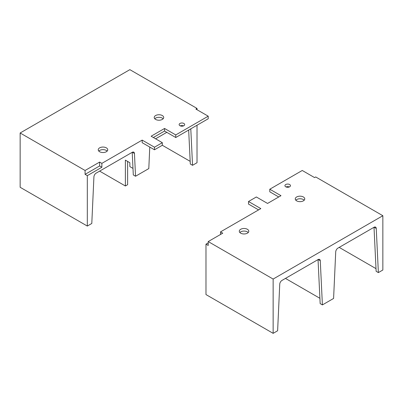 <?xml version="1.0" encoding="UTF-8"?>
<svg xmlns="http://www.w3.org/2000/svg" width="403" height="403" viewBox="0 0 403 403"><rect width="100%" height="100%" fill="white"/><g stroke="black" fill="none" stroke-linecap="round" stroke-linejoin="round"><path stroke-width="0.6" d="M127.615 161.427L127.615 184.695L125.378 185.99L125.378 160.137L129.857 162.721L129.857 166.6L132.99 168.409M87.315 226.058L20.15 187.284L20.15 132.99L85.078 170.479L99.632 162.077L101.868 163.366L101.868 167.245L87.315 175.648L87.315 226.058L91.793 223.474L93.919 176.867A3.169 1.829 -60 0 1 96.156 173.129L132.214 152.314L133.302 174.947L135.544 176.242L148.798 168.59L149.775 147.08M125.378 185.99L99.632 171.124M132.214 152.314A3.169 1.829 -60 0 1 133.796 152.158A3.169 1.829 -60 0 1 134.446 153.467L135.544 176.242M155.603 138.808L166.797 132.345M190.79 128.834L192.543 165.306L190.307 164.016L188.669 130.058M197.022 125.237L197.022 162.721L192.543 165.306M197.022 109.722L197.022 108.432L129.857 69.654L20.15 132.99M190.176 161.356L162.318 145.271L154.485 149.795L142.168 142.687L142.168 140.103L154.485 147.211L162.318 142.687L151.125 136.224L164.56 128.466L175.753 134.929L208.215 116.185L195.903 109.077L197.022 108.432M101.868 163.366L142.168 140.103M179.95 125.721A2.771 1.602 180 0 1 179.139 124.587A2.771 1.602 180 0 1 181.909 122.991A2.771 1.602 180 0 1 184.68 124.587A2.771 1.602 180 0 1 182.972 126.068A2.771 1.602 180 0 1 179.95 125.721M99.632 151.735A4.75 2.74 180 0 1 98.241 149.795A4.75 2.74 180 0 1 102.987 147.055A4.75 2.74 180 0 1 107.737 149.795A4.75 2.74 180 0 1 104.805 152.329A4.75 2.74 180 0 1 99.632 151.735M155.603 119.419A4.75 2.74 180 0 1 154.213 117.48A4.75 2.74 180 0 1 158.963 114.739A4.75 2.74 180 0 1 163.709 117.48A4.75 2.74 180 0 1 160.777 120.013A4.75 2.74 180 0 1 155.603 119.419M99.632 162.077L99.632 165.95L101.868 167.245M87.315 175.648L85.078 174.353L85.078 170.479M85.078 174.353L99.632 165.95M107.178 151.09A4.75 2.74 0 0 0 102.987 149.639A4.75 2.74 0 0 0 98.8 151.09M163.15 118.774A4.75 2.74 0 0 0 158.963 117.323A4.75 2.74 0 0 0 154.772 118.774M183.541 125.882A2.771 1.602 0 0 0 180.277 125.882M153.362 137.514L164.56 131.051L175.753 137.514L208.215 118.774L208.215 116.185M175.753 137.514L175.753 134.929M164.56 131.051L164.56 128.466M162.318 145.271L162.318 142.687M154.485 149.795L154.485 147.211M285.46 278.413L319.906 298.301M220.532 231.876L260.832 208.608L248.515 201.5L256.353 196.976L267.547 203.439L280.982 195.682L269.788 189.219L302.25 170.479L314.562 177.587L315.685 176.942L382.85 215.716L273.143 279.057L273.143 333.346L205.978 294.568L205.978 244.158L208.215 245.447L208.215 241.568L222.768 233.171L220.532 231.876L220.532 234.46M208.215 242.863L205.978 244.158M318.043 259.597L320.163 303.615L322.4 304.91L320.274 260.756A3.169 1.829 120 0 0 319.624 259.441A3.169 1.829 120 0 0 318.038 259.597L281.984 280.417A3.169 1.829 120 0 0 279.747 284.155L277.622 330.762L273.143 333.346M374.014 227.282L376.135 271.3L378.372 272.594L376.246 228.441A3.169 1.829 120 0 0 375.596 227.126A3.169 1.829 120 0 0 374.014 227.282L337.956 248.102A3.169 1.829 120 0 0 335.719 251.84L333.593 298.447L322.4 304.91M378.372 272.594L382.85 270.01L382.85 215.716M339.19 247.387L376.004 268.64M273.143 279.057L208.215 241.568M285.737 186.796A2.771 1.602 0 0 0 288.76 187.143A2.771 1.602 0 0 0 290.467 185.667A2.771 1.602 0 0 0 287.697 184.065A2.771 1.602 0 0 0 284.926 185.667A2.771 1.602 0 0 0 285.737 186.796M240.682 233.171A4.75 2.74 0 0 0 245.855 233.765A4.75 2.74 0 0 0 248.787 231.231A4.75 2.74 0 0 0 244.037 228.486A4.75 2.74 0 0 0 239.291 231.231A4.75 2.74 0 0 0 240.682 233.171M296.653 200.855A4.75 2.74 0 0 0 301.827 201.45A4.75 2.74 0 0 0 304.759 198.916A4.75 2.74 0 0 0 300.013 196.17A4.75 2.74 0 0 0 295.263 198.916A4.75 2.74 0 0 0 296.653 200.855M239.85 232.521A4.75 2.74 180 0 1 244.037 231.075A4.75 2.74 180 0 1 248.228 232.521M295.822 200.205A4.75 2.74 180 0 1 300.013 198.76A4.75 2.74 180 0 1 304.2 200.205M286.065 186.957A2.771 1.602 180 0 1 289.329 186.957M278.74 196.976L269.788 191.803L269.788 189.219M258.59 209.903L248.515 204.084L248.515 201.5M132.335 152.248L134.446 153.467M320.274 260.756L318.158 259.532M376.246 228.441L374.135 227.216"/></g></svg>

